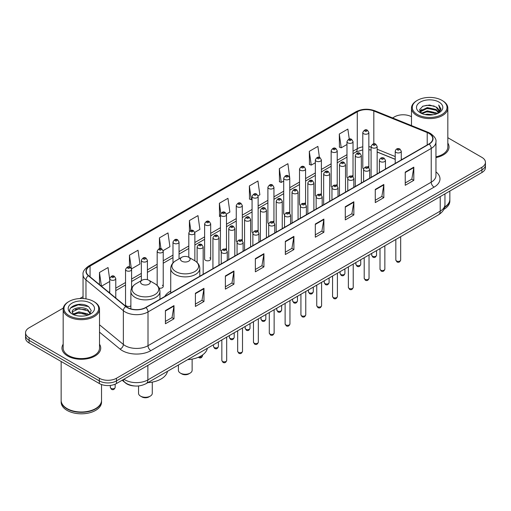 <?xml version="1.0" encoding="UTF-8"?>
<svg xmlns="http://www.w3.org/2000/svg" width="511" height="511" viewBox="0 0 511 511"><rect width="100%" height="100%" fill="white"/><g stroke="black" fill="none" stroke-linecap="round" stroke-linejoin="round"><path stroke-width="0.77" d="M170.731 291.027A21.398 12.353 0 0 0 164.829 296.431M352.143 175.663A3.028 1.75 0 0 1 353.024 176.819L353.031 141.624A3.028 1.75 180 0 1 351.159 143.24A3.028 1.75 180 0 1 347.857 142.856A3.028 1.75 180 0 1 346.975 141.624L346.975 176.895A3.028 1.75 0 0 0 347.825 178.115M337.215 185.953L337.215 150.751A3.028 1.75 180 0 1 335.344 152.367A3.028 1.75 180 0 1 332.041 151.991A3.028 1.75 180 0 1 331.154 150.751L331.154 186.03A3.028 1.75 0 0 0 332.009 187.243M320.506 193.925A3.028 1.75 0 0 1 321.393 195.081L321.393 159.886A3.028 1.75 180 0 1 319.528 161.502A3.028 1.75 180 0 1 316.226 161.118A3.028 1.75 180 0 1 315.338 159.886L315.338 195.157A3.028 1.75 0 0 0 316.194 196.377M304.69 203.052A3.028 1.75 0 0 1 305.578 204.215L305.578 169.02A3.028 1.75 180 0 1 303.706 170.629A3.028 1.75 180 0 1 300.411 170.252A3.028 1.75 180 0 1 299.523 169.02L299.523 204.291A3.028 1.75 0 0 0 300.372 205.505M288.875 212.186A3.028 1.75 0 0 1 289.756 213.343L289.763 178.147A3.028 1.75 180 0 1 287.891 179.763A3.028 1.75 180 0 1 284.595 179.387A3.028 1.75 180 0 1 283.707 178.147L283.707 213.426A3.028 1.75 0 0 0 284.557 214.639M273.947 222.477L273.947 187.281A3.028 1.75 180 0 1 272.076 188.898A3.028 1.75 180 0 1 268.773 188.514A3.028 1.75 180 0 1 267.892 187.281L267.892 222.553A3.028 1.75 0 0 0 268.741 223.773M257.244 230.448A3.028 1.75 0 0 1 258.125 231.611L258.132 196.409A3.028 1.75 180 0 1 256.26 198.025A3.028 1.75 180 0 1 252.958 197.648A3.028 1.75 180 0 1 252.07 196.409L252.07 231.687A3.028 1.75 0 0 0 252.926 232.901M241.422 239.582A3.028 1.75 0 0 1 242.31 240.738L242.31 205.543A3.028 1.75 180 0 1 240.445 207.159A3.028 1.75 180 0 1 237.142 206.783A3.028 1.75 180 0 1 236.254 205.543L236.254 240.815A3.028 1.75 0 0 0 237.11 242.035M225.607 248.716A3.028 1.75 0 0 1 226.494 249.873L226.494 214.677A3.028 1.75 180 0 1 224.623 216.294A3.028 1.75 180 0 1 221.327 215.91A3.028 1.75 180 0 1 220.439 214.677L220.439 249.949A3.028 1.75 0 0 0 221.289 251.163M210.679 259.083L210.679 223.805A3.028 1.75 180 0 1 208.807 225.421A3.028 1.75 180 0 1 205.511 225.044A3.028 1.75 180 0 1 204.624 223.805L204.624 259.083A3.028 1.75 0 0 0 205.511 260.316A3.028 1.75 0 0 0 208.807 260.699A3.028 1.75 0 0 0 210.679 259.083A3.028 1.75 0 0 0 209.791 257.844M131.595 288.261L131.595 269.463A3.028 1.75 180 0 1 129.724 271.079A3.028 1.75 180 0 1 126.428 270.702A3.028 1.75 180 0 1 125.54 269.463L125.54 304.741A3.028 1.75 0 0 0 126.428 305.974A3.028 1.75 0 0 0 130.873 305.872M368.846 167.691L368.846 132.49A3.028 1.75 180 0 1 366.975 134.106A3.028 1.75 180 0 1 363.679 133.729A3.028 1.75 180 0 1 362.791 132.49L362.791 167.761A3.028 1.75 0 0 0 363.64 168.981M395.22 159.355L377.156 152.048M337.209 185.953A3.028 1.75 0 0 0 336.327 184.79M273.941 222.477A3.028 1.75 0 0 0 273.059 221.32M159.157 288.121A3.028 1.75 0 0 0 163.226 286.479A3.028 1.75 0 0 0 162.338 285.24M368.84 167.685A3.028 1.75 0 0 0 367.958 166.529M134.604 385.971A12.111 6.994 180 0 1 125.527 383.007L122.167 380.235M63.275 308.082L29.095 327.819A12.111 6.994 0 0 0 25.55 332.763L25.55 338.039A12.111 6.994 0 0 0 29.095 342.983L99.332 383.531A12.111 6.994 0 0 0 116.463 383.531L481.905 172.546A12.111 6.994 0 0 0 485.45 167.602L485.45 164.964A12.111 6.994 0 0 1 481.905 169.907A12.111 6.994 0 0 0 485.45 164.964L485.45 162.326A12.111 6.994 0 0 0 481.905 157.382L447.828 137.708M25.55 332.763A12.111 6.994 0 0 0 29.095 337.707L99.332 378.255A12.111 6.994 0 0 0 116.463 378.255L116.463 380.893L481.905 169.907L116.463 380.893A12.111 6.994 0 0 1 99.332 380.893A12.111 6.994 0 0 0 116.463 380.893L116.463 383.531M29.095 337.707L29.095 340.345L99.332 380.893L29.095 340.345A12.111 6.994 0 0 1 25.55 335.401A12.111 6.994 0 0 0 29.095 340.345L29.095 342.983M63.172 344.197A19.38 11.191 0 0 0 61.965 348.093A19.38 11.191 0 0 0 67.637 356.001A19.38 11.191 0 0 0 88.761 358.428A19.38 11.191 0 0 0 100.724 348.093A19.38 11.191 0 0 0 99.511 344.197A19.38 11.191 0 0 1 100.724 348.093A19.38 11.191 0 0 1 88.761 358.428A19.38 11.191 0 0 1 67.637 356.001A19.38 11.191 0 0 1 61.965 348.093A19.38 11.191 0 0 1 63.172 344.197M428.94 133.397A12.922 7.461 180 0 1 432.728 138.673A12.922 7.461 180 0 1 428.94 143.949L145.724 307.462A12.922 7.461 180 0 1 126.006 306.466L88.614 275.633A12.922 7.461 180 0 1 86.276 271.354A12.922 7.461 180 0 1 90.064 266.078L357.272 111.807A12.922 7.461 180 0 1 373.816 110.976L427.215 132.56A12.922 7.461 180 0 1 428.94 133.397M429.17 133.262A13.241 7.646 0 0 0 427.4 132.406L374.001 110.823A13.241 7.646 0 0 0 357.042 111.679L89.834 265.95A13.241 7.646 0 0 0 88.352 275.742L125.738 306.568A13.241 7.646 0 0 0 145.954 307.59L429.17 144.076A13.241 7.646 0 0 0 429.17 133.262M165.423 310.56L165.423 323.744L173.989 318.8L173.989 305.616L165.423 310.56M165.423 321.406L172.022 317.599L173.957 306.051A3.232 1.865 -120 0 0 173.989 305.616M171.964 317.631L173.989 318.8M195.4 293.25L195.4 306.44L203.966 301.49L203.966 288.306L195.4 293.25M195.4 304.096L201.998 300.289L203.934 288.747A3.232 1.865 -120 0 0 203.966 288.306M201.941 300.321L203.966 301.49M225.377 275.946L225.377 289.13L233.942 284.186L233.942 270.996L225.377 275.946M225.377 286.792L231.975 282.985L233.91 271.437A3.232 1.865 -120 0 0 233.942 270.996M231.917 283.017L233.942 284.186M255.359 258.636L255.359 271.826L263.925 266.876L263.925 253.692L255.359 258.636M255.359 269.482L261.951 265.675L263.887 254.127A3.232 1.865 -120 0 0 263.925 253.692M261.894 265.707L263.925 266.876M405.242 172.098L405.242 185.289L413.808 180.338L413.808 167.154L405.242 172.098M405.242 182.944L411.84 179.137L413.776 167.595A3.232 1.865 -120 0 0 413.808 167.154M411.783 179.169L413.808 180.338M375.266 189.409L375.266 202.592L383.831 197.648L383.831 184.465L375.266 189.409M375.266 200.255L381.864 196.448L383.799 184.899A3.232 1.865 -120 0 0 383.831 184.465M381.806 196.48L383.831 197.648M345.289 206.712L345.289 219.902L353.855 214.959L353.855 201.768L345.289 206.712M345.289 217.558L351.887 213.751L353.823 202.209A3.232 1.865 -120 0 0 353.855 201.768M351.83 213.783L353.855 214.959M315.313 224.022L315.313 237.206L323.878 232.262L323.878 219.078L315.313 224.022M315.313 234.868L321.911 231.061L323.84 219.513A3.232 1.865 -120 0 0 323.878 219.078M321.853 231.093L323.878 232.262M285.336 241.326L285.336 254.516L293.902 249.572L293.902 236.382L285.336 241.326M285.336 252.179L291.934 248.365L293.863 236.823A3.232 1.865 -120 0 0 293.902 236.382M291.877 248.403L293.902 249.572M435.953 157.58A19.38 11.191 0 0 0 449.035 146.996A19.38 11.191 0 0 0 447.828 143.099A19.38 11.191 0 0 1 449.035 146.996A19.38 11.191 0 0 1 435.953 157.58M116.463 378.255L481.905 167.269A12.111 6.994 0 0 0 485.45 162.326M411.489 116.725A12.111 6.994 0 0 0 394.537 116.834L392.608 117.945M83.05 296.667L79.793 298.545M163.156 250.614L169.927 246.698L167.991 232.92L159.432 237.87L159.432 248.678M131.519 268.875L139.95 264.008L138.015 250.23L129.449 255.174L129.449 266.972M109.724 279.53L108.038 267.54L99.473 272.484L99.473 284.589M258.055 195.822L259.863 194.78L257.927 181.003L249.362 185.947L249.502 199.054M289.686 177.56L287.904 163.692L279.338 168.636L279.479 181.744M319.432 157.439L317.88 146.389L309.315 151.333L309.455 164.44M349.262 139.094L347.857 129.079L339.298 134.023L339.432 147.13M194.787 232.352L199.903 229.394L197.974 215.616L189.409 220.56L189.409 231.355M226.418 214.083L229.88 212.084L227.951 198.306L219.385 203.25L219.519 216.357M220.439 216.702L219.385 216.306M219.385 203.25L220.809 213.4M249.362 185.947L251.297 199.724L252.07 199.277M251.297 199.724L249.362 199.003M279.338 168.636L281.274 182.414L283.707 181.009M281.274 182.414L279.338 181.692M309.315 151.333L311.25 165.11L315.338 162.747M311.25 165.11L309.315 164.389M339.298 134.023L341.227 147.8L346.975 144.485M341.227 147.8L339.298 147.079M189.409 220.56L190.801 230.487M159.432 237.87L160.946 248.678M129.449 255.174L131.295 268.313M101.465 286.23L109.724 281.459M99.473 272.484L101.395 286.173M417.378 114.521A17.361 10.022 0 0 0 441.932 114.521A17.361 10.022 0 0 0 441.932 100.348L442.5 100.68A18.166 10.488 0 0 1 447.828 108.096A18.166 10.488 0 0 1 436.611 117.786A18.166 10.488 0 0 1 416.81 115.512A18.166 10.488 0 0 1 411.489 108.096A18.166 10.488 0 0 1 416.81 100.68L417.378 100.348A17.361 10.022 0 0 0 417.378 114.521M435.953 156.832A18.166 10.488 0 0 0 447.828 146.996L447.828 108.096M444.647 207.051A20.191 11.657 0 0 0 449.846 199.245L449.846 191.057M444.544 207.447A20.191 11.657 0 0 0 449.846 199.577A20.191 11.657 0 0 0 449.84 199.411M443.803 209.376A20.191 11.657 0 0 0 449.846 201.059L449.846 199.577M425.069 114.56L427.292 114.157L433.226 114.751M427.675 114.949L430.581 115.02M421.351 113.301L427.292 110.861L436.107 112.778L437.224 113.653M421.914 113.583L427.292 111.685L436.554 113.908M420.617 112.618L420.84 110.74L427.292 107.566L436.107 109.475L438.47 112.107M420.566 112.382L420.84 111.564L427.292 108.389L436.107 110.299L438.259 112.497M437.275 113.634A9.128 5.27 0 0 0 438.783 110.734A9.128 5.27 0 0 0 436.107 107.003L438.777 110.932M438.962 102.059A13.165 7.601 0 0 0 420.349 102.059A13.165 7.601 0 0 0 420.349 112.81A13.165 7.601 0 0 0 438.962 112.81A13.165 7.601 0 0 0 438.962 102.059M436.107 107.003L429.604 105.011L422.865 106.167L419.614 109.622L421.46 113.385M438.163 113.231L440.878 109.763L440.967 108.945L438.706 105.03L440.028 109.411L437.422 113.576M442.5 100.68L441.932 100.348A17.361 10.022 0 0 0 417.378 100.348M438.706 105.03L440.967 109.105M422.501 106.345L426.73 105.317L434.171 105.994M419.78 111.309L421.077 110.35M424.002 109.13L426.73 108.613L433.896 109.207M424.002 112.426L426.73 111.909L433.896 112.503M419.678 110.996L421.843 109.52M421.185 113.167L421.843 112.822M178.403 365.007L178.403 370.309A6.867 3.96 0 0 0 180.415 373.113L181.839 373.937A4.848 2.798 0 0 0 188.693 373.937L190.118 373.113A6.867 3.96 0 0 0 192.13 370.309L192.13 359.099M181.839 373.937L180.415 373.113A6.867 3.96 0 0 0 190.118 373.113M181.839 261.191A4.848 2.798 0 0 0 188.693 261.191A4.848 2.798 0 0 0 188.693 257.237L194.71 260.706A13.35 7.71 0 0 1 194.71 271.609A13.35 7.71 0 0 1 175.822 271.609A13.35 7.71 0 0 1 175.822 260.706C172.539 262.66 170.84 265.254 170.731 268.492A14.538 8.393 0 0 0 174.986 274.426A14.538 8.393 0 0 0 190.827 276.247A14.538 8.393 0 0 0 199.801 268.492C199.692 265.254 198 262.66 194.71 260.706L188.693 257.237A4.848 2.798 0 0 0 181.839 257.237A4.848 2.798 0 0 0 181.839 261.191M187.678 359.648A22.209 12.82 0 0 0 207.345 348.298M138.545 385.946L138.545 393.323A6.867 3.96 0 0 0 140.557 396.127L141.988 396.951A4.848 2.798 0 0 0 148.835 396.951L150.266 396.127A6.867 3.96 0 0 0 152.272 393.323L152.272 382.107M141.988 396.951L140.557 396.127A6.867 3.96 0 0 0 150.266 396.127M141.988 284.199A4.848 2.798 0 0 0 148.835 284.199A4.848 2.798 0 0 0 148.835 280.245L154.852 283.72A13.35 7.71 0 0 1 154.852 294.623A13.35 7.71 0 0 1 135.971 294.623A13.35 7.71 0 0 1 135.971 283.72C132.681 285.675 130.982 288.268 130.873 291.5A14.538 8.393 0 0 0 135.134 297.434A14.538 8.393 0 0 0 150.975 299.254A14.538 8.393 0 0 0 159.943 291.5C159.841 288.268 158.142 285.675 154.852 283.72L148.835 280.245A4.848 2.798 0 0 0 141.988 280.245A4.848 2.798 0 0 0 141.988 284.199M147.82 382.662A22.209 12.82 0 0 0 167.487 371.305M69.068 315.619A17.361 10.022 0 0 0 93.622 315.619A17.361 10.022 0 0 0 93.622 301.445L94.19 301.771A18.166 10.488 0 0 1 99.511 309.193A18.166 10.488 0 0 1 88.294 318.883A18.166 10.488 0 0 1 68.5 316.609A18.166 10.488 0 0 1 63.172 309.193A18.166 10.488 0 0 1 68.5 301.771L69.068 301.445A17.361 10.022 0 0 0 69.068 315.619M63.172 309.193L63.172 348.093A18.166 10.488 0 0 0 68.5 355.509A18.166 10.488 0 0 0 88.294 357.783A18.166 10.488 0 0 0 99.511 348.093L99.511 309.193M95.551 408.628A19.986 11.536 0 0 1 95.474 408.666A19.986 11.536 0 0 1 67.209 408.666L67.069 408.583A20.191 11.657 0 0 0 95.621 408.583A20.191 11.657 0 0 0 101.529 400.343L101.529 384.534M61.16 400.509A20.191 11.657 0 0 0 61.154 400.675A20.191 11.657 0 0 0 67.069 408.915A20.191 11.657 0 0 0 89.067 411.444A20.191 11.657 0 0 0 101.529 400.675A20.191 11.657 0 0 0 101.529 400.509M61.154 400.675L61.154 402.157A20.191 11.657 0 0 0 67.069 410.397A20.191 11.657 0 0 0 89.067 412.926A20.191 11.657 0 0 0 101.529 402.157L101.529 400.675M79.141 316.022L82.214 316.117M73.105 314.093L78.981 311.851L87.796 313.914L88.869 314.77M73.641 314.655L78.981 312.898L87.994 315.089M72.217 311.882L73.725 314.731M72.236 312.164C71.253 308.101 82.392 305.687 87.796 309.723L90.421 313.345M72.275 312.419L72.53 311.736L78.981 308.708L87.796 310.771L90.211 313.62M89.176 314.642L91.239 310.592L88.633 306.657C79.397 300.021 62.981 308.772 72.46 314.131L72.926 314.418M90.651 303.157A13.165 7.601 0 0 0 72.038 303.157A13.165 7.601 0 0 0 72.038 313.907A13.165 7.601 0 0 0 90.651 313.907A13.165 7.601 0 0 0 90.651 303.157M73.929 315L72.255 312.317M61.154 361.488L61.154 400.343A20.191 11.657 0 0 0 67.069 408.583L67.209 408.666M94.19 301.771L93.622 301.445A17.361 10.022 0 0 0 69.068 301.445M70.531 307.98L78.266 304.805L88.454 306.543M75.36 309.519L78.266 308.995L85.535 309.615M75.36 313.709L78.266 313.179L85.535 313.805M123.943 379.213A16.148 9.326 0 0 0 125.029 379.903A16.148 9.326 0 0 0 147.864 379.903L440.22 211.113A16.148 9.326 0 0 0 444.947 204.521C445.068 208.533 442.935 211.963 438.547 214.812L146.191 383.601A8.074 4.663 60 0 0 147.864 379.903L147.864 365.397M440.22 196.607L440.22 211.113A8.074 4.663 60 0 1 438.547 214.812M123.285 379.59A8.074 5.404 129.5 0 0 124.697 382.215L122.244 380.19M481.905 172.546L481.905 167.269M99.332 383.531L99.332 378.255M435.953 171.9A20.191 11.657 180 0 1 434.082 187.135L150.866 350.648A4.037 2.331 60 0 1 148.011 345.698L431.227 182.184A16.148 9.326 0 0 0 435.953 175.592L435.953 141.834A16.148 9.326 180 0 1 431.227 148.426A4.037 2.331 -120 0 0 429.17 144.076M150.866 350.648A20.191 11.657 180 0 1 122.314 350.648A20.191 11.657 180 0 1 120.053 349.09L99.511 332.156M125.738 306.568A4.037 2.702 129.5 0 0 123.362 310.701L123.362 344.459A16.148 9.326 0 0 0 125.169 345.698A16.148 9.326 0 0 0 148.011 345.698L148.011 311.94A16.148 9.326 180 0 1 123.362 310.701L85.969 279.868A16.148 9.326 180 0 1 83.05 274.522L83.05 298.558M435.953 141.834C436.496 139.311 434.637 136.501 430.39 133.397L428.269 132.362A4.037 1.891 112 0 0 427.4 132.406M428.269 132.362L374.87 110.778C368.182 108.409 361.833 108.754 355.822 111.807A4.037 2.331 60 0 1 357.042 111.679M89.834 265.95A4.037 2.331 -120 0 0 88.614 266.078C84.424 269.093 82.565 271.903 83.05 274.522M88.352 275.742A4.037 2.702 129.5 0 0 85.969 279.868L85.969 298.871M374.87 110.778A4.037 1.891 112 0 0 374.001 110.823M145.954 307.59A4.037 2.331 60 0 1 148.011 311.94L431.227 148.426L431.227 182.184A4.037 2.331 60 0 0 434.082 187.135M99.511 324.792L123.362 344.459A4.037 2.702 -50.5 0 1 120.053 349.09M90.064 266.078L90.064 276.828M427.215 132.56L427.215 144.939M373.816 110.976L373.816 143.827M402.214 159.375L401.276 158.998M395.22 156.551L377.156 149.244M371.095 147.059A12.922 7.461 0 0 0 368.846 146.683M362.791 146.849A12.922 7.461 0 0 0 357.272 148.733L353.031 151.179M357.272 111.807L357.272 148.733A7.269 4.197 60 0 1 355.765 152.061L353.031 153.639M346.975 154.68L337.215 160.313M331.154 163.807L321.393 169.448M315.338 172.942L305.578 178.575M299.523 182.076L289.763 187.709M283.707 191.203L273.947 196.837M267.892 200.338L258.132 205.971M252.07 209.465L242.31 215.105M236.254 218.599L226.494 224.233M220.439 227.734L210.679 233.367M204.624 236.861L194.863 242.501M188.808 245.995L179.042 251.629M172.986 255.13L163.226 260.763M157.171 264.257L147.411 269.891M141.355 273.391L131.595 279.025M125.54 282.519L115.78 288.159M109.724 291.653L108.734 292.222M285.336 241.748L293.863 236.823M315.313 224.438L323.84 219.513M345.289 207.134L353.823 202.209M375.266 189.824L383.799 184.899M405.242 172.52L413.776 167.595M255.359 259.051L263.887 254.127M225.377 276.362L233.91 271.437M195.4 293.672L203.934 288.747M165.423 310.975L173.957 306.051M400.675 260.003C399.877 262.188 398.637 262.82 396.958 261.919L395.827 260.003A2.421 1.399 0 0 0 396.536 260.993A2.421 1.399 0 0 0 399.18 261.3A2.421 1.399 0 0 0 400.675 260.003L400.675 236.676M396.108 152.45A3.028 1.75 180 0 1 395.22 151.218C395.993 148.733 397.577 148.011 399.972 149.052L401.276 151.218A3.028 1.75 180 0 1 399.41 152.827A3.028 1.75 180 0 1 396.108 152.45M398.963 149.155A1.009 0.581 0 0 0 397.539 149.155A1.009 0.581 0 0 0 397.539 149.979A1.009 0.581 0 0 0 398.963 149.979A1.009 0.581 0 0 0 398.963 149.155M384.853 269.137C384.061 271.315 382.822 271.954 381.136 271.054L380.012 269.137A2.421 1.399 0 0 0 380.721 270.127A2.421 1.399 0 0 0 383.359 270.428A2.421 1.399 0 0 0 384.853 269.137L384.853 245.81M380.293 161.585A3.028 1.75 180 0 1 379.405 160.345C380.178 157.861 381.762 157.139 384.157 158.186L385.46 160.345A3.028 1.75 180 0 1 383.595 161.961A3.028 1.75 180 0 1 380.293 161.585M383.148 158.289A1.009 0.581 0 0 0 381.717 158.289A1.009 0.581 0 0 0 381.717 159.113A1.009 0.581 0 0 0 383.148 159.113A1.009 0.581 0 0 0 383.148 158.289M369.038 278.271C368.239 280.45 367 281.088 365.32 280.181L364.196 278.271A2.421 1.399 0 0 0 364.905 279.255A2.421 1.399 0 0 0 367.543 279.562A2.421 1.399 0 0 0 369.038 278.271L369.038 254.944M364.477 170.712A3.028 1.75 180 0 1 363.589 169.48C364.362 166.995 365.946 166.273 368.342 167.321L369.645 169.48A3.028 1.75 180 0 1 367.773 171.096A3.028 1.75 180 0 1 364.477 170.712M367.332 167.416A1.009 0.581 0 0 0 365.902 167.416A1.009 0.581 0 0 0 365.902 168.24A1.009 0.581 0 0 0 367.332 168.24A1.009 0.581 0 0 0 367.332 167.416M353.222 287.399C352.424 289.577 351.185 290.216 349.505 289.315L348.381 287.399A2.421 1.399 0 0 0 349.09 288.389A2.421 1.399 0 0 0 351.728 288.696A2.421 1.399 0 0 0 353.222 287.399L353.222 264.072M348.662 179.846A3.028 1.75 180 0 1 347.774 178.607C348.547 176.123 350.131 175.407 352.526 176.448L353.829 178.607A3.028 1.75 180 0 1 351.958 180.223A3.028 1.75 180 0 1 348.662 179.846M351.517 176.55A1.009 0.581 0 0 0 350.086 176.55A1.009 0.581 0 0 0 350.086 177.374A1.009 0.581 0 0 0 351.517 177.374A1.009 0.581 0 0 0 351.517 176.55M337.407 296.533C336.608 298.711 335.369 299.35 333.689 298.443L332.559 296.533A2.421 1.399 0 0 0 333.268 297.523A2.421 1.399 0 0 0 335.912 297.824A2.421 1.399 0 0 0 337.407 296.533L337.407 273.206M332.84 188.981A3.028 1.75 180 0 1 331.958 187.741C332.731 185.257 334.315 184.535 336.704 185.582L338.014 187.741A3.028 1.75 180 0 1 336.142 189.357A3.028 1.75 180 0 1 332.84 188.981M335.695 185.678A1.009 0.581 0 0 0 334.271 185.678A1.009 0.581 0 0 0 334.271 186.502A1.009 0.581 0 0 0 335.695 186.502A1.009 0.581 0 0 0 335.695 185.678M321.591 305.667C320.793 307.846 319.554 308.478 317.874 307.577L316.743 305.667A2.421 1.399 0 0 0 317.452 306.651A2.421 1.399 0 0 0 320.097 306.958A2.421 1.399 0 0 0 321.591 305.667L321.591 282.34M317.024 198.108A3.028 1.75 180 0 1 316.137 196.876C316.909 194.391 318.494 193.669 320.889 194.71L322.192 196.876A3.028 1.75 180 0 1 320.327 198.492A3.028 1.75 180 0 1 317.024 198.108M319.88 194.812A1.009 0.581 0 0 0 318.455 194.812A1.009 0.581 0 0 0 318.455 195.636A1.009 0.581 0 0 0 319.88 195.636A1.009 0.581 0 0 0 319.88 194.812M305.77 314.795C304.978 316.973 303.738 317.612 302.052 316.711L300.928 314.795A2.421 1.399 0 0 0 301.637 315.785A2.421 1.399 0 0 0 304.275 316.085A2.421 1.399 0 0 0 305.77 314.795L305.77 291.468M301.209 207.242A3.028 1.75 180 0 1 300.321 206.003C301.094 203.519 302.678 202.803 305.073 203.844L306.376 206.003A3.028 1.75 180 0 1 304.511 207.619A3.028 1.75 180 0 1 301.209 207.242M304.064 203.946A1.009 0.581 0 0 0 302.633 203.946A1.009 0.581 0 0 0 302.633 204.77A1.009 0.581 0 0 0 304.064 204.77A1.009 0.581 0 0 0 304.064 203.946M289.954 323.929C289.156 326.107 287.917 326.746 286.237 325.839L285.112 323.929A2.421 1.399 0 0 0 285.821 324.919A2.421 1.399 0 0 0 288.46 325.22A2.421 1.399 0 0 0 289.954 323.929L289.954 300.602M285.394 216.37A3.028 1.75 180 0 1 284.506 215.137C285.279 212.653 286.863 211.931 289.258 212.978L290.561 215.137A3.028 1.75 180 0 1 288.689 216.753A3.028 1.75 180 0 1 285.394 216.37M288.249 213.074A1.009 0.581 0 0 0 286.818 213.074A1.009 0.581 0 0 0 286.818 213.898A1.009 0.581 0 0 0 288.249 213.898A1.009 0.581 0 0 0 288.249 213.074M274.139 333.057C273.34 335.242 272.101 335.874 270.421 334.973L269.297 333.057A2.421 1.399 0 0 0 270.006 334.047A2.421 1.399 0 0 0 272.644 334.354A2.421 1.399 0 0 0 274.139 333.057L274.139 309.73M269.578 225.504A3.028 1.75 180 0 1 268.69 224.272C269.463 221.787 271.047 221.065 273.442 222.106L274.746 224.272A3.028 1.75 180 0 1 272.874 225.881A3.028 1.75 180 0 1 269.578 225.504M272.433 222.208A1.009 0.581 0 0 0 271.002 222.208A1.009 0.581 0 0 0 271.002 223.032A1.009 0.581 0 0 0 272.433 223.032A1.009 0.581 0 0 0 272.433 222.208M258.323 342.191C257.525 344.369 256.286 345.008 254.606 344.107L253.475 342.191A2.421 1.399 0 0 0 254.184 343.181A2.421 1.399 0 0 0 256.829 343.481A2.421 1.399 0 0 0 258.323 342.191L258.323 318.864M253.756 234.638A3.028 1.75 180 0 1 252.868 233.399C253.648 230.915 255.232 230.193 257.621 231.24L258.93 233.399A3.028 1.75 180 0 1 257.059 235.015A3.028 1.75 180 0 1 253.756 234.638M256.611 231.342A1.009 0.581 0 0 0 255.187 231.342A1.009 0.581 0 0 0 255.187 232.166A1.009 0.581 0 0 0 256.611 232.166A1.009 0.581 0 0 0 256.611 231.342M242.508 351.325C241.709 353.503 240.47 354.142 238.79 353.235L237.66 351.325A2.421 1.399 0 0 0 238.369 352.309A2.421 1.399 0 0 0 241.013 352.616A2.421 1.399 0 0 0 242.508 351.325L242.508 327.998M237.941 243.766A3.028 1.75 180 0 1 237.053 242.533C237.826 240.049 239.41 239.327 241.805 240.374L243.108 242.533A3.028 1.75 180 0 1 241.243 244.149A3.028 1.75 180 0 1 237.941 243.766M240.796 240.47A1.009 0.581 0 0 0 239.372 240.47A1.009 0.581 0 0 0 239.372 241.294A1.009 0.581 0 0 0 240.796 241.294A1.009 0.581 0 0 0 240.796 240.47M226.686 360.453C225.894 362.631 224.655 363.27 222.968 362.369L221.844 360.453A2.421 1.399 0 0 0 222.553 361.443A2.421 1.399 0 0 0 225.191 361.75A2.421 1.399 0 0 0 226.686 360.453L226.686 337.126M222.125 252.9A3.028 1.75 180 0 1 221.237 251.661C222.01 249.176 223.594 248.461 225.99 249.502L227.293 251.661A3.028 1.75 180 0 1 225.428 253.277A3.028 1.75 180 0 1 222.125 252.9M224.981 249.604A1.009 0.581 0 0 0 223.55 249.604A1.009 0.581 0 0 0 223.55 250.428A1.009 0.581 0 0 0 224.981 250.428A1.009 0.581 0 0 0 224.981 249.604M372.41 256.196A2.421 1.399 0 0 0 375.055 256.503A2.421 1.399 0 0 0 376.55 255.206C375.751 257.391 374.512 258.023 372.832 257.122L371.701 255.206A2.421 1.399 0 0 0 372.41 256.196M377.156 173.842L377.156 146.421A3.028 1.75 180 0 1 375.285 148.03A3.028 1.75 180 0 1 371.982 147.653A3.028 1.75 180 0 1 371.095 146.421L371.095 177.343M373.413 145.181A1.009 0.581 0 0 0 374.838 145.181A1.009 0.581 0 0 0 374.838 144.358A1.009 0.581 0 0 0 373.413 144.358A1.009 0.581 0 0 0 373.413 145.181M356.595 265.33A2.421 1.399 0 0 0 359.233 265.631A2.421 1.399 0 0 0 360.734 264.34C359.936 266.518 358.696 267.157 357.017 266.257L355.886 264.34A2.421 1.399 0 0 0 356.595 265.33M361.334 182.976L361.334 155.548A3.028 1.75 180 0 1 359.469 157.164A3.028 1.75 180 0 1 356.167 156.788A3.028 1.75 180 0 1 355.279 155.548L355.279 186.47M357.598 154.316A1.009 0.581 0 0 0 359.022 154.316A1.009 0.581 0 0 0 359.022 153.492A1.009 0.581 0 0 0 357.598 153.492A1.009 0.581 0 0 0 357.598 154.316M340.78 274.464A2.421 1.399 0 0 0 343.418 274.765A2.421 1.399 0 0 0 344.912 273.474C344.114 275.653 342.881 276.291 341.195 275.384L340.07 273.474A2.421 1.399 0 0 0 340.78 274.464M345.519 192.11L345.519 164.683A3.028 1.75 180 0 1 343.654 166.299A3.028 1.75 180 0 1 340.352 165.915A3.028 1.75 180 0 1 339.464 164.683L339.464 195.604M341.776 163.443A1.009 0.581 0 0 0 343.207 163.443A1.009 0.581 0 0 0 343.207 162.619A1.009 0.581 0 0 0 341.776 162.619A1.009 0.581 0 0 0 341.776 163.443M324.964 283.592A2.421 1.399 0 0 0 327.602 283.899A2.421 1.399 0 0 0 329.097 282.602C328.298 284.78 327.059 285.419 325.379 284.518L324.255 282.602A2.421 1.399 0 0 0 324.964 283.592M329.704 201.238L329.704 173.81A3.028 1.75 180 0 1 327.832 175.426A3.028 1.75 180 0 1 324.536 175.049A3.028 1.75 180 0 1 323.648 173.81L323.648 204.739M325.961 172.577A1.009 0.581 0 0 0 327.391 172.577A1.009 0.581 0 0 0 327.391 171.753A1.009 0.581 0 0 0 325.961 171.753A1.009 0.581 0 0 0 325.961 172.577M309.149 292.726A2.421 1.399 0 0 0 311.787 293.027A2.421 1.399 0 0 0 313.281 291.736C312.483 293.914 311.244 294.553 309.564 293.646L308.433 291.736A2.421 1.399 0 0 0 309.149 292.726M313.888 210.372L313.888 182.944A3.028 1.75 180 0 1 312.017 184.56A3.028 1.75 180 0 1 308.714 184.184A3.028 1.75 180 0 1 307.833 182.944L307.833 213.866M310.145 181.712A1.009 0.581 0 0 0 311.569 181.712A1.009 0.581 0 0 0 311.569 180.888A1.009 0.581 0 0 0 310.145 180.888A1.009 0.581 0 0 0 310.145 181.712M293.327 301.854A2.421 1.399 0 0 0 295.971 302.161A2.421 1.399 0 0 0 297.466 300.87C296.667 303.049 295.428 303.687 293.748 302.78L292.618 300.87A2.421 1.399 0 0 0 293.327 301.854M298.073 219.506L298.073 192.079A3.028 1.75 180 0 1 296.201 193.695A3.028 1.75 180 0 1 292.899 193.311A3.028 1.75 180 0 1 292.011 192.079L292.011 223M294.33 190.839A1.009 0.581 0 0 0 295.754 190.839A1.009 0.581 0 0 0 295.754 190.015A1.009 0.581 0 0 0 294.33 190.015A1.009 0.581 0 0 0 294.33 190.839M277.511 310.988A2.421 1.399 0 0 0 280.149 311.295A2.421 1.399 0 0 0 281.65 309.998C280.852 312.176 279.613 312.815 277.933 311.914L276.802 309.998A2.421 1.399 0 0 0 277.511 310.988M282.251 228.634L282.251 201.206A3.028 1.75 180 0 1 280.386 202.822A3.028 1.75 180 0 1 277.083 202.445A3.028 1.75 180 0 1 276.195 201.206L276.195 232.135M278.514 199.973A1.009 0.581 0 0 0 279.939 199.973A1.009 0.581 0 0 0 279.939 199.149A1.009 0.581 0 0 0 278.514 199.149A1.009 0.581 0 0 0 278.514 199.973M261.696 320.122A2.421 1.399 0 0 0 264.334 320.423A2.421 1.399 0 0 0 265.829 319.132C265.03 321.31 263.791 321.949 262.111 321.042L260.987 319.132A2.421 1.399 0 0 0 261.696 320.122M266.435 237.768L266.435 210.34A3.028 1.75 180 0 1 264.57 211.956A3.028 1.75 180 0 1 261.268 211.58A3.028 1.75 180 0 1 260.38 210.34L260.38 241.262M262.692 209.101A1.009 0.581 0 0 0 264.123 209.101A1.009 0.581 0 0 0 264.123 208.277A1.009 0.581 0 0 0 262.692 208.277A1.009 0.581 0 0 0 262.692 209.101M245.88 329.25A2.421 1.399 0 0 0 248.518 329.557A2.421 1.399 0 0 0 250.013 328.26C249.215 330.445 247.976 331.077 246.296 330.176L245.171 328.26A2.421 1.399 0 0 0 245.88 329.25M250.62 246.896L250.62 219.475A3.028 1.75 180 0 1 248.748 221.084A3.028 1.75 180 0 1 245.452 220.707A3.028 1.75 180 0 1 244.565 219.475L244.565 250.396M246.877 218.235A1.009 0.581 0 0 0 248.308 218.235A1.009 0.581 0 0 0 248.308 217.411A1.009 0.581 0 0 0 246.877 217.411A1.009 0.581 0 0 0 246.877 218.235M230.065 338.384A2.421 1.399 0 0 0 232.703 338.684A2.421 1.399 0 0 0 234.198 337.394C233.399 339.572 232.16 340.211 230.48 339.31L229.35 337.394A2.421 1.399 0 0 0 230.065 338.384M234.805 256.03L234.805 228.602A3.028 1.75 180 0 1 232.933 230.218A3.028 1.75 180 0 1 229.631 229.841A3.028 1.75 180 0 1 228.749 228.602L228.749 259.524M231.061 227.369A1.009 0.581 0 0 0 232.486 227.369A1.009 0.581 0 0 0 232.486 226.545A1.009 0.581 0 0 0 231.061 226.545A1.009 0.581 0 0 0 231.061 227.369M214.243 347.518A2.421 1.399 0 0 0 216.888 347.819A2.421 1.399 0 0 0 218.382 346.528C217.584 348.706 216.345 349.345 214.665 348.438L213.534 346.528A2.421 1.399 0 0 0 214.243 347.518M218.989 265.164L218.989 237.736A3.028 1.75 180 0 1 217.118 239.352A3.028 1.75 180 0 1 213.815 238.969A3.028 1.75 180 0 1 212.927 237.736L212.927 268.658M215.246 236.497A1.009 0.581 0 0 0 216.67 236.497A1.009 0.581 0 0 0 216.67 235.673A1.009 0.581 0 0 0 215.246 235.673A1.009 0.581 0 0 0 215.246 236.497M199.118 356.927A2.421 1.399 0 0 0 202.567 355.656C201.768 357.834 200.529 358.473 198.849 357.572L198.402 357.24M203.167 274.292L203.167 246.864A3.028 1.75 180 0 1 201.302 248.48A3.028 1.75 180 0 1 198 248.103A3.028 1.75 180 0 1 197.112 246.864L197.112 262.507M199.431 245.631A1.009 0.581 0 0 0 200.855 245.631A1.009 0.581 0 0 0 200.855 244.807A1.009 0.581 0 0 0 199.431 244.807A1.009 0.581 0 0 0 199.431 245.631M365.103 131.257A1.009 0.581 0 0 0 366.534 131.257A1.009 0.581 0 0 0 366.534 130.426A1.009 0.581 0 0 0 365.103 130.426A1.009 0.581 0 0 0 365.103 131.257M349.288 140.384A1.009 0.581 0 0 0 350.712 140.384A1.009 0.581 0 0 0 350.712 139.56A1.009 0.581 0 0 0 349.288 139.56A1.009 0.581 0 0 0 349.288 140.384M333.472 149.519A1.009 0.581 0 0 0 334.897 149.519A1.009 0.581 0 0 0 334.897 148.695A1.009 0.581 0 0 0 333.472 148.695A1.009 0.581 0 0 0 333.472 149.519M317.65 158.646A1.009 0.581 0 0 0 319.081 158.646A1.009 0.581 0 0 0 319.081 157.822A1.009 0.581 0 0 0 317.65 157.822A1.009 0.581 0 0 0 317.65 158.646M301.835 167.78A1.009 0.581 0 0 0 303.266 167.78A1.009 0.581 0 0 0 303.266 166.956A1.009 0.581 0 0 0 301.835 166.956A1.009 0.581 0 0 0 301.835 167.78M286.019 176.915A1.009 0.581 0 0 0 287.45 176.915A1.009 0.581 0 0 0 287.45 176.091A1.009 0.581 0 0 0 286.019 176.091A1.009 0.581 0 0 0 286.019 176.915M270.204 186.042A1.009 0.581 0 0 0 271.628 186.042A1.009 0.581 0 0 0 271.628 185.218A1.009 0.581 0 0 0 270.204 185.218A1.009 0.581 0 0 0 270.204 186.042M254.389 195.176A1.009 0.581 0 0 0 255.813 195.176A1.009 0.581 0 0 0 255.813 194.352A1.009 0.581 0 0 0 254.389 194.352A1.009 0.581 0 0 0 254.389 195.176M238.567 204.304A1.009 0.581 0 0 0 239.998 204.304A1.009 0.581 0 0 0 239.998 203.48A1.009 0.581 0 0 0 238.567 203.48A1.009 0.581 0 0 0 238.567 204.304M222.751 213.438A1.009 0.581 0 0 0 224.182 213.438A1.009 0.581 0 0 0 224.182 212.614A1.009 0.581 0 0 0 222.751 212.614A1.009 0.581 0 0 0 222.751 213.438M206.936 222.572A1.009 0.581 0 0 0 208.367 222.572A1.009 0.581 0 0 0 208.367 221.748A1.009 0.581 0 0 0 206.936 221.748A1.009 0.581 0 0 0 206.936 222.572M194.863 260.795L194.863 232.939A3.028 1.75 180 0 1 192.992 234.555A3.028 1.75 180 0 1 189.69 234.172A3.028 1.75 180 0 1 188.808 232.939L188.808 257.301M191.12 231.7A1.009 0.581 0 0 0 192.545 231.7A1.009 0.581 0 0 0 192.545 230.876A1.009 0.581 0 0 0 191.12 230.876A1.009 0.581 0 0 0 191.12 231.7M179.042 258.847L179.042 242.073A3.028 1.75 180 0 1 177.176 243.683A3.028 1.75 180 0 1 173.874 243.306A3.028 1.75 180 0 1 172.986 242.073L172.986 262.954M175.305 240.834A1.009 0.581 0 0 0 176.729 240.834A1.009 0.581 0 0 0 176.729 240.01A1.009 0.581 0 0 0 175.305 240.01A1.009 0.581 0 0 0 175.305 240.834M163.226 286.479L163.226 251.201A3.028 1.75 180 0 1 161.361 252.817A3.028 1.75 180 0 1 158.059 252.44A3.028 1.75 180 0 1 157.171 251.201L157.171 285.432M159.483 249.968A1.009 0.581 0 0 0 160.914 249.968A1.009 0.581 0 0 0 160.914 249.144A1.009 0.581 0 0 0 159.483 249.144A1.009 0.581 0 0 0 159.483 249.968M147.411 279.677L147.411 260.335A3.028 1.75 180 0 1 145.539 261.951A3.028 1.75 180 0 1 142.243 261.568A3.028 1.75 180 0 1 141.355 260.335L141.355 280.609M143.668 259.096A1.009 0.581 0 0 0 145.098 259.096A1.009 0.581 0 0 0 145.098 258.272A1.009 0.581 0 0 0 143.668 258.272A1.009 0.581 0 0 0 143.668 259.096M127.852 268.23A1.009 0.581 0 0 0 129.283 268.23A1.009 0.581 0 0 0 129.283 267.406A1.009 0.581 0 0 0 127.852 267.406A1.009 0.581 0 0 0 127.852 268.23M111.034 388.379A2.421 1.399 0 0 0 113.678 388.679A2.421 1.399 0 0 0 115.173 387.389C114.375 389.567 113.135 390.206 111.455 389.299L110.325 387.389A2.421 1.399 0 0 0 111.034 388.379M115.78 298.028L115.78 278.597A3.028 1.75 180 0 1 113.908 280.213A3.028 1.75 180 0 1 110.606 279.836A3.028 1.75 180 0 1 109.724 278.597L109.724 293.039M112.037 277.358A1.009 0.581 0 0 0 113.461 277.358A1.009 0.581 0 0 0 113.461 276.534A1.009 0.581 0 0 0 112.037 276.534A1.009 0.581 0 0 0 112.037 277.358M146.191 383.601C139.695 386.865 133.199 386.865 126.696 383.601L124.697 382.215M444.947 204.521L444.947 193.88M355.822 111.807L88.614 266.078M371.095 150.03L368.846 149.729M362.791 149.857L355.765 152.061M346.975 157.139L337.215 162.773M331.154 166.267L321.393 171.9M315.338 175.401L305.578 181.035M299.523 184.528L289.763 190.169M283.707 193.663L273.947 199.296M267.892 202.797L258.132 208.431M252.07 211.924L242.31 217.558M236.254 221.059L226.494 226.692M220.439 230.193L210.679 235.827M204.624 239.32L194.863 244.954M188.808 248.455L179.042 254.088M172.986 257.582L163.226 263.222M157.171 266.716L147.411 272.35M141.355 275.851L131.595 281.484M125.54 284.978L115.78 290.612M395.22 159.266L377.156 151.965M420.527 112.522L420.527 111.973M411.489 125.578L411.489 108.096M199.801 276.24L199.801 268.492M170.731 293.02L170.731 268.492M181.839 257.237L175.822 260.706M159.943 299.248L159.943 291.5M130.873 308.874L130.873 291.5M141.988 280.245L135.971 283.72M395.827 260.003L395.827 239.474M395.22 163.411L395.22 151.218M401.276 159.917L401.276 151.218M380.012 269.137L380.012 248.608M379.405 172.546L379.405 160.345M385.46 169.052L385.46 160.345M364.196 278.271L364.196 257.742M363.589 181.68L363.589 169.48M369.645 178.179L369.645 169.48M348.381 287.399L348.381 266.87M347.774 190.807L347.774 178.607M353.829 187.313L353.829 178.607M332.559 296.533L332.559 276.004M331.958 199.942L331.958 187.741M338.014 196.441L338.014 187.741M316.743 305.667L316.743 285.132M316.137 209.069L316.137 196.876M322.192 205.575L322.192 196.876M300.928 314.795L300.928 294.266M300.321 218.203L300.321 206.003M306.376 214.709L306.376 206.003M285.112 323.929L285.112 303.4M284.506 227.338L284.506 215.137M290.561 223.837L290.561 215.137M269.297 333.057L269.297 312.528M268.69 236.465L268.69 224.272M274.746 232.971L274.746 224.272M253.475 342.191L253.475 321.662M252.868 245.599L252.868 233.399M258.93 242.105L258.93 233.399M237.66 351.325L237.66 330.796M237.053 254.734L237.053 242.533M243.108 251.233L243.108 242.533M221.844 360.453L221.844 339.924M221.237 263.861L221.237 251.661M227.293 260.367L227.293 251.661M376.55 255.206L376.55 250.607M377.156 146.421L375.847 144.255C374.09 142.991 372.506 143.712 371.095 146.421M371.701 255.206L371.701 253.405M360.734 264.34L360.734 259.741M361.334 155.548L360.031 153.389C358.275 152.118 356.691 152.84 355.279 155.548M355.886 264.34L355.886 262.539M344.912 273.474L344.912 268.869M345.519 164.683L344.216 162.524C342.459 161.252 340.875 161.974 339.464 164.683M340.07 273.474L340.07 271.667M329.097 282.602L329.097 278.003M329.704 173.81L328.401 171.651C326.644 170.387 325.06 171.102 323.648 173.81M324.255 282.602L324.255 280.801M313.281 291.736L313.281 287.131M313.888 182.944L312.579 180.785C310.822 179.514 309.244 180.236 307.833 182.944M308.433 291.736L308.433 289.929M297.466 300.87L297.466 296.265M298.073 192.079L296.763 189.92C295.007 188.648 293.423 189.37 292.011 192.079M292.618 300.87L292.618 299.063M281.65 309.998L281.65 305.399M282.251 201.206L280.948 199.047C279.191 197.783 277.607 198.498 276.195 201.206M276.802 309.998L276.802 308.197M265.829 319.132L265.829 314.527M266.435 210.34L265.132 208.181C263.376 206.91 261.792 207.632 260.38 210.34M260.987 319.132L260.987 317.325M250.013 328.26L250.013 323.661M250.62 219.475L249.317 217.309C247.56 216.044 245.976 216.766 244.565 219.475M245.171 328.26L245.171 326.459M234.198 337.394L234.198 332.795M234.805 228.602L233.495 226.443C231.739 225.172 230.161 225.894 228.749 228.602M229.35 337.394L229.35 335.593M218.382 346.528L218.382 341.923M218.989 237.736L217.68 235.577C215.923 234.306 214.339 235.028 212.927 237.736M213.534 346.528L213.534 344.721M202.567 355.656L202.567 354.947M203.167 246.864L201.864 244.705C200.108 243.44 198.524 244.156 197.112 246.864M368.846 132.49L367.543 130.331C365.787 129.059 364.202 129.781 362.791 132.49M353.031 141.624L351.721 139.458C349.965 138.194 348.381 138.915 346.975 141.624M337.215 150.751L335.906 148.592C334.149 147.328 332.565 148.043 331.154 150.751M321.393 159.886L320.09 157.727C318.334 156.455 316.75 157.177 315.338 159.886M305.578 169.02L304.275 166.854C302.518 165.59 300.934 166.305 299.523 169.02M289.763 178.147L288.46 175.988C286.703 174.717 285.119 175.439 283.707 178.147M273.947 187.281L272.638 185.123C270.881 183.851 269.297 184.573 267.892 187.281M258.132 196.409L256.822 194.25C255.066 192.986 253.482 193.701 252.07 196.409M242.31 205.543L241.007 203.384C239.25 202.113 237.666 202.835 236.254 205.543M226.494 214.677L225.191 212.512C223.435 211.247 221.851 211.969 220.439 214.677M210.679 223.805L209.376 221.646C207.619 220.375 206.035 221.097 204.624 223.805M194.863 232.939L193.554 230.78C191.797 229.509 190.213 230.231 188.808 232.939M179.042 242.073L177.739 239.908C175.982 238.643 174.398 239.359 172.986 242.073M163.226 251.201L161.923 249.042C160.167 247.771 158.582 248.493 157.171 251.201M147.411 260.335L146.108 258.176C144.351 256.905 142.767 257.627 141.355 260.335M131.595 269.463L130.292 267.304C128.536 266.039 126.952 266.755 125.54 269.463M115.173 387.389L115.173 384.176M115.78 278.597L114.47 276.438C112.714 275.167 111.13 275.889 109.724 278.597M110.325 387.389L110.325 385.435"/></g></svg>
